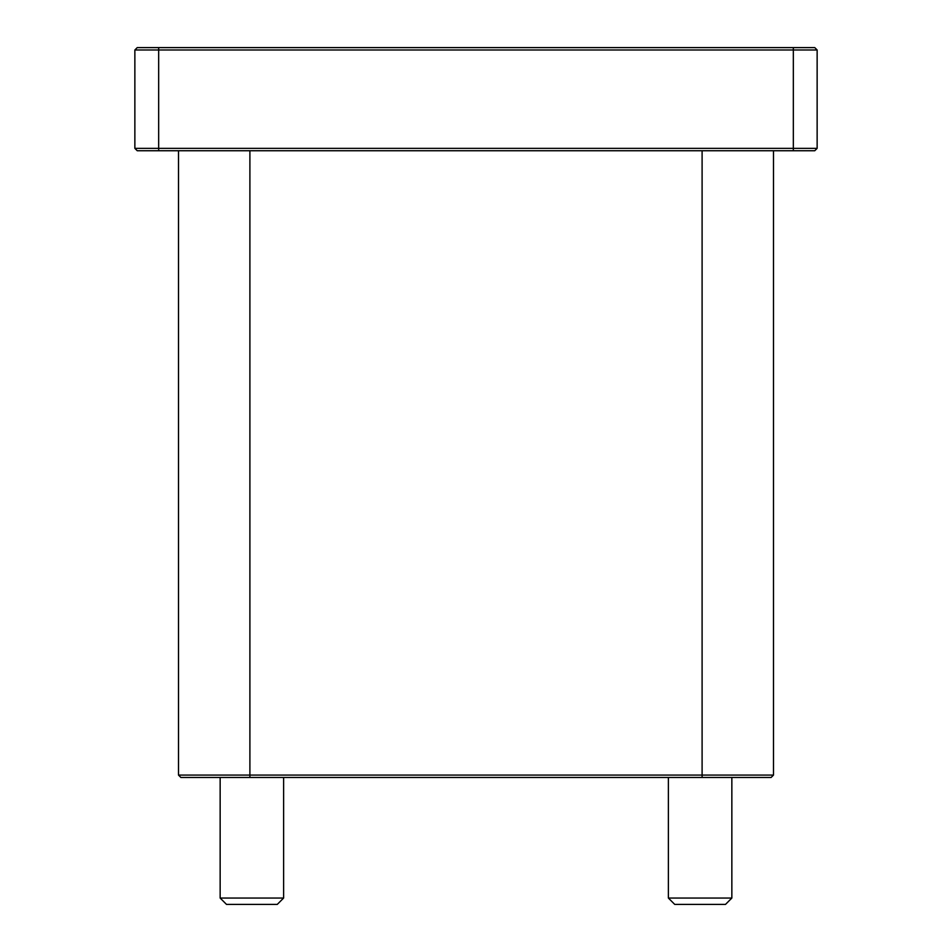 <?xml version="1.0" encoding="UTF-8"?>
<svg xmlns="http://www.w3.org/2000/svg" width="952" height="952" viewBox="0 0 952 952"><rect width="100%" height="100%" fill="white"/><g stroke="black" fill="none" stroke-linecap="round" stroke-linejoin="round"><path stroke-width="1.43" d="M178.5 775.083L180.88 777.463L771.12 777.463L773.5 775.083L178.5 775.083L178.5 150.737M158.663 150.737L814.757 150.737L817.137 148.357L134.863 148.357L137.243 150.737L158.663 150.737L158.663 49.98L817.137 49.98L814.757 47.6L137.243 47.6L134.863 49.98L134.863 148.357M134.863 49.98L158.663 49.98L158.663 47.6M817.137 148.357L817.137 49.98M731.85 898.057L668.387 898.057L674.73 904.4L725.507 904.4L731.85 898.057L731.85 777.463M283.613 898.057L220.15 898.057L226.493 904.4L277.27 904.4L283.613 898.057L283.613 777.463M702.1 777.463L702.1 150.737M249.9 150.737L249.9 777.463M793.337 150.737L793.337 47.6M668.387 777.463L668.387 898.057M220.15 777.463L220.15 898.057M773.5 775.083L773.5 150.737"/></g></svg>
